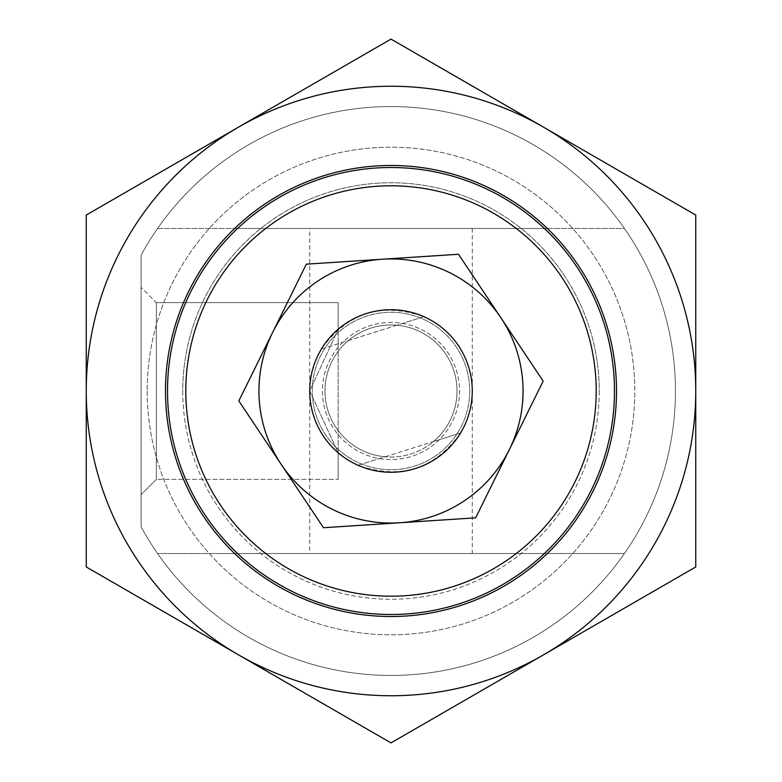 <?xml version="1.0" encoding="UTF-8"?>
<svg xmlns="http://www.w3.org/2000/svg" width="782" height="782" viewBox="0 0 782 782"><rect width="100%" height="100%" fill="white"/><g stroke="black" fill="none" stroke-linecap="round" stroke-linejoin="round"><path stroke-width="0.59" stroke-dasharray="3.91 2.93" d="M328.029 410.863A66.03 66.03 0 0 0 439.689 435.603A66.03 66.03 0 0 0 405.291 326.534A66.03 66.03 0 0 0 328.029 410.863A66.03 66.03 0 0 0 385.115 456.766L433.551 441.488A66.03 66.03 0 0 0 396.885 325.234L321.402 349.036A81.269 81.269 0 0 0 450.921 445.896A81.269 81.269 0 0 0 408.585 311.656A81.269 81.269 0 0 0 313.494 415.447A81.269 81.269 0 0 0 450.921 445.896A81.269 81.269 0 0 0 408.585 311.656A81.269 81.269 0 0 0 358.068 465.3L385.115 456.766A66.03 66.03 0 0 0 433.551 441.488L460.598 432.964A81.269 81.269 0 0 0 423.932 316.7L396.885 325.234A66.03 66.03 0 0 0 328.029 410.863M460.598 432.964L358.068 465.3C400.306 480.08 434.479 469.298 460.598 432.964M321.402 349.036L423.932 316.7C381.694 301.92 347.521 312.702 321.402 349.036M616.519 391A225.519 225.519 0 0 0 278.245 195.696A225.519 225.519 0 0 0 278.245 586.304A225.519 225.519 0 0 0 616.519 391M238.627 654.925A304.755 304.755 0 0 1 238.627 127.075A304.755 304.755 0 0 1 695.755 391A304.755 304.755 0 0 1 238.627 654.925L391 742.9L695.755 566.95L695.755 215.05L391 39.1L86.245 215.05L86.245 566.95L238.627 654.925M182.753 391A208.247 208.247 0 0 0 391 599.247A208.247 208.247 0 0 0 599.247 391A208.247 208.247 0 0 0 391 182.753A208.247 208.247 0 0 0 182.753 391M599.247 391A208.247 208.247 0 0 1 286.877 571.349A208.247 208.247 0 0 1 286.877 210.651A208.247 208.247 0 0 1 599.247 391M434.704 456.483A78.728 78.728 0 0 0 425.858 320.405A78.728 78.728 0 0 0 312.438 396.112A78.728 78.728 0 0 0 434.704 456.483A78.728 78.728 0 0 0 425.858 320.405A78.728 78.728 0 0 0 312.438 396.112A78.728 78.728 0 0 0 434.704 456.483M399.573 522.777A132.06 132.06 0 0 1 272.586 332.536A132.06 132.06 0 0 1 500.842 317.678A132.06 132.06 0 0 1 399.573 522.777L475.661 517.831L543.167 381.098L458.506 254.267L306.339 264.169L238.833 400.902L323.494 527.733L399.573 522.777M429.074 448.027A68.572 68.572 0 0 1 322.575 395.457A68.572 68.572 0 0 1 421.351 329.515A68.572 68.572 0 0 1 429.074 448.027A68.572 68.572 0 0 1 322.575 395.457A68.572 68.572 0 0 1 421.351 329.515A68.572 68.572 0 0 1 429.074 448.027M147.192 391A243.808 243.808 0 0 0 512.904 602.14A243.808 243.808 0 0 0 512.904 179.86A243.808 243.808 0 0 0 147.192 391A243.808 243.808 0 0 0 512.904 602.14A243.808 243.808 0 0 0 512.904 179.86A243.808 243.808 0 0 0 147.192 391M141.102 526.853L141.102 255.147L141.102 526.853A284.433 284.433 0 0 0 571.965 610.449A284.433 284.433 0 0 0 571.965 171.551A284.433 284.433 0 0 0 141.102 255.147L141.102 526.853A284.433 284.433 0 0 0 571.965 610.449A284.433 284.433 0 0 0 571.965 171.551A284.433 284.433 0 0 0 141.102 255.147A284.433 284.433 0 0 1 571.965 171.551A284.433 284.433 0 0 1 571.965 610.449A284.433 284.433 0 0 1 141.102 526.853L141.102 255.147A284.433 284.433 0 0 1 157.573 228.461L237.611 228.461A223.486 223.486 0 0 0 237.611 553.539L157.573 553.539A284.433 284.433 0 0 0 624.427 553.539L544.389 553.539A223.486 223.486 0 0 0 544.389 228.461L624.427 228.461A284.433 284.433 0 0 0 157.573 228.461L624.427 228.461A284.433 284.433 0 0 1 624.427 553.539L157.573 553.539A284.433 284.433 0 0 1 141.102 526.853M265.743 228.461A205.197 205.197 0 0 0 265.743 553.539L237.611 553.539A223.486 223.486 0 0 1 237.611 228.461L544.389 228.461A223.486 223.486 0 0 1 544.389 553.539L516.257 553.539A205.197 205.197 0 0 0 516.257 228.461M516.257 553.539L265.743 553.539M309.731 391A81.269 81.269 0 0 0 431.635 461.38A81.269 81.269 0 0 0 431.635 320.62A81.269 81.269 0 0 0 309.731 391A81.269 81.269 0 0 0 431.635 461.38A81.269 81.269 0 0 0 431.635 320.62A81.269 81.269 0 0 0 309.731 391L338.176 452.758L338.176 479.376L338.176 302.624L338.176 479.376L338.176 452.758L309.731 391L338.176 329.242L338.176 302.624L338.176 329.242L309.731 391M167.514 391A223.486 223.486 0 0 0 502.748 584.545A223.486 223.486 0 0 0 502.748 197.455A223.486 223.486 0 0 0 167.514 391M141.102 494.615L141.102 287.385L141.102 494.615L141.102 287.385L141.102 494.615L156.341 479.376L156.341 302.624L156.341 479.376L141.102 494.615M309.731 228.461L472.269 228.461L309.731 228.461L309.731 553.539L472.269 553.539L309.731 553.539M156.341 479.376L156.341 302.624L156.341 479.376L338.176 479.376L156.341 479.376M156.341 302.624L338.176 302.624L156.341 302.624L141.102 287.385L156.341 302.624M472.269 228.461L472.269 553.539"/><path stroke-width="1.17" d="M313.494 415.447A81.269 81.269 0 0 0 450.921 445.896A81.269 81.269 0 0 0 408.585 311.656A81.269 81.269 0 0 0 313.494 415.447M165.481 391A225.519 225.519 0 0 1 503.755 195.696A225.519 225.519 0 0 1 503.755 586.304A225.519 225.519 0 0 1 165.481 391M695.755 391A304.755 304.755 0 0 0 238.627 127.075A304.755 304.755 0 0 0 238.627 654.925A304.755 304.755 0 0 0 695.755 391L695.755 566.95L391 742.9L86.245 566.95L86.245 215.05L391 39.1L695.755 215.05L695.755 391M458.506 254.267L543.167 381.098L509.414 449.464L475.661 517.831L323.494 527.733L238.833 400.902L306.339 264.169L458.506 254.267M272.586 332.536A132.06 132.06 0 0 0 399.573 522.777A132.06 132.06 0 0 0 500.842 317.678A132.06 132.06 0 0 0 272.586 332.536M596.197 391A205.197 205.197 0 0 1 288.402 568.709A205.197 205.197 0 0 1 288.402 213.291A205.197 205.197 0 0 1 596.197 391M614.486 391A223.486 223.486 0 0 0 391 167.514A223.486 223.486 0 0 0 167.514 391A223.486 223.486 0 0 0 391 614.486A223.486 223.486 0 0 0 614.486 391"/></g></svg>
